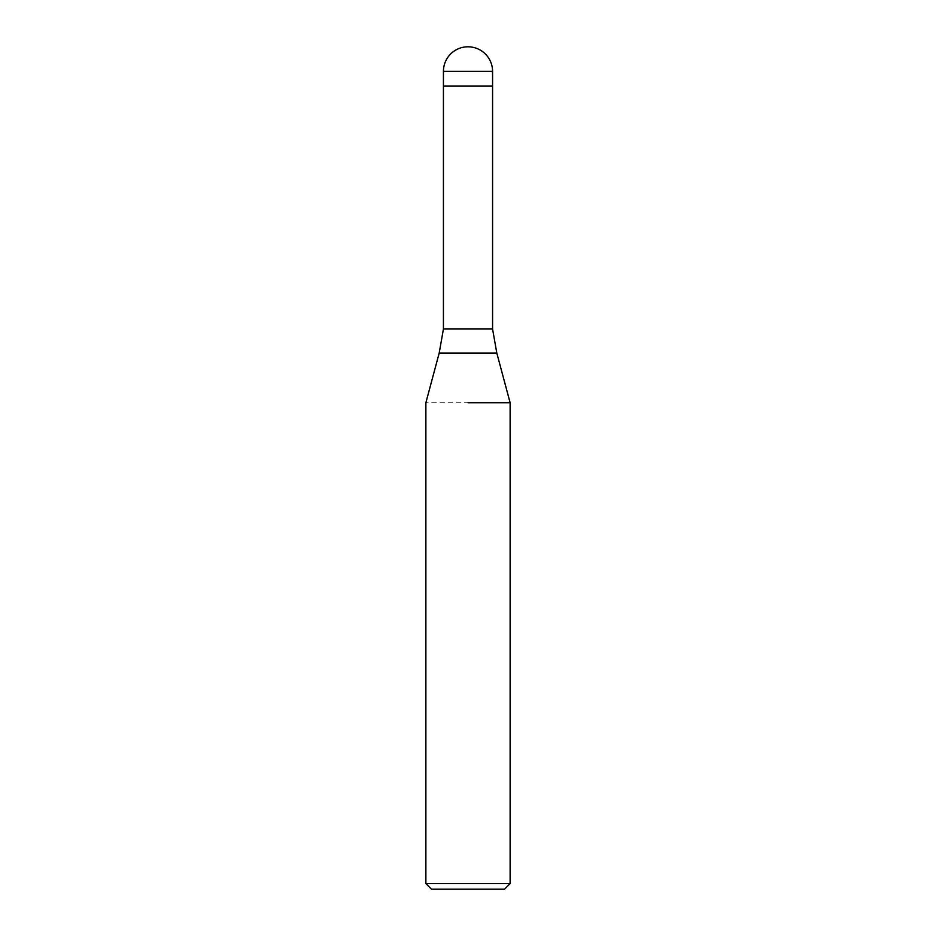 <?xml version="1.0" encoding="UTF-8"?>
<svg xmlns="http://www.w3.org/2000/svg" width="936" height="936" viewBox="0 0 936 936"><rect width="100%" height="100%" fill="white"/><g stroke="black" fill="none" stroke-linecap="round" stroke-linejoin="round"><path stroke-width="0.7" stroke-dasharray="4.68 3.51" d="M492.57 329.004L443.43 329.004M443.43 86.112L468 86.112M510.12 402.737L425.88 402.737L510.12 402.737M510.12 883.584L425.88 883.584M504.504 889.2L431.496 889.2M496.817 353.106L439.183 353.106M492.57 71.37L443.43 71.37"/><path stroke-width="1.4" d="M496.817 353.106L439.183 353.106L443.43 329.004L492.57 329.004L496.817 353.106L510.12 402.737L510.12 883.584L425.88 883.584L431.496 889.2L504.504 889.2L510.12 883.584M468 86.112L492.57 86.112L492.57 329.004M468 402.737L510.12 402.737L468 402.737M443.43 71.37L443.43 86.112L492.57 86.112L492.57 71.37A24.57 24.57 0 0 0 468 46.8A24.57 24.57 0 0 0 443.43 71.37L492.57 71.37M439.183 353.106L425.88 402.737L425.88 883.584M443.43 86.112L443.43 329.004"/></g></svg>

